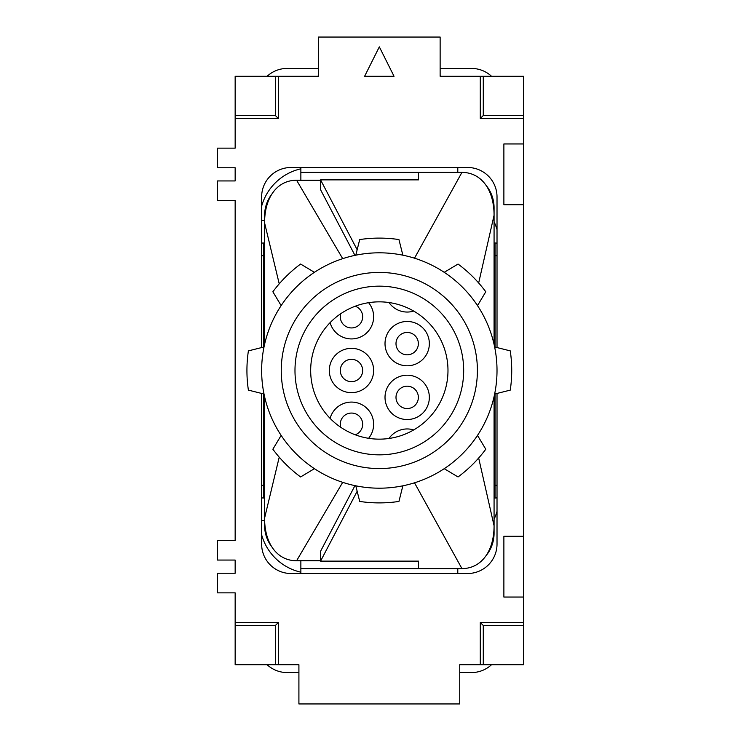 <?xml version="1.0" encoding="UTF-8"?>
<svg xmlns="http://www.w3.org/2000/svg" width="741" height="741" viewBox="0 0 741 741"><rect width="100%" height="100%" fill="white"/><g stroke="black" fill="none" stroke-linecap="round" stroke-linejoin="round"><path stroke-width="1.11" d="M300.605 264.046A132.398 132.398 0 0 0 272.873 291.778L281.145 305.607A117.689 117.689 0 0 1 314.434 272.317L300.605 264.046M235.156 625.487L275.365 625.487L275.365 664.723L235.156 664.723L235.156 592.856L217.502 592.856L217.502 573.238L235.156 573.238L235.156 560.057L217.502 560.057L217.502 540.439L235.156 540.439L235.156 200.561L217.502 200.561L217.502 180.943L235.156 180.943L235.156 167.762L217.502 167.762L217.502 148.144L235.156 148.144L235.156 76.277L275.365 76.277L275.365 115.513L235.156 115.513M275.365 625.487L278.366 622.496L278.366 664.723L275.365 664.723M235.156 622.496L278.366 622.496M440.135 75.795A29.418 29.418 0 0 1 441.191 76.277L440.135 76.277L440.135 37.05L318.519 37.05L318.519 76.277L317.463 76.277A29.418 29.418 0 0 1 318.519 75.795M523.498 115.513L523.498 76.277L483.28 76.277L483.28 115.513L523.498 115.513L523.498 143.949L503.88 143.949L503.88 204.757L523.498 204.757L523.498 536.243L503.88 536.243L503.88 597.051L523.498 597.051L523.498 536.243M261.638 347.557L261.638 196.911A29.418 29.418 0 0 1 291.065 167.485L467.59 167.485A29.418 29.418 0 0 1 497.016 196.911L497.016 347.557M497.016 393.443L497.016 544.089A29.418 29.418 0 0 1 467.59 573.515L291.065 573.515A29.418 29.418 0 0 1 261.638 544.089L261.638 393.443M278.366 664.723L298.91 664.723L298.91 703.95L459.744 703.95L459.744 664.723L480.288 664.723L480.288 622.496L483.28 625.487L483.28 664.723L523.498 664.723L523.498 622.496L480.288 622.496M523.498 143.949L523.498 204.757M275.365 115.513L278.366 118.504L278.366 76.277L275.365 76.277M480.288 664.723L483.28 664.723M485.781 291.778A132.398 132.398 0 0 0 458.04 264.046L444.22 272.317A117.689 117.689 0 0 1 477.51 305.607L485.781 291.778M483.28 76.277L440.135 76.277M278.366 76.277L318.519 76.277M278.366 118.504L235.156 118.504M483.28 625.487L523.498 625.487M483.28 115.513L480.288 118.504L480.288 76.277M523.498 118.504L480.288 118.504M494.636 394.036L510.262 390.118A132.398 132.398 0 0 0 510.262 350.882L494.636 346.964A117.689 117.689 0 0 1 444.22 468.683L458.04 476.954A132.398 132.398 0 0 0 485.781 449.222L477.51 435.393M523.498 597.051L523.498 622.496M394.036 76.277L379.327 46.859L364.618 76.277L394.036 76.277M491.515 76.277A29.418 29.418 0 0 0 471.517 68.431L440.135 68.431M267.13 664.723A29.418 29.418 0 0 0 287.137 672.569L298.91 672.569M459.744 672.569L471.517 672.569A29.418 29.418 0 0 0 491.515 664.723M318.519 68.431L287.137 68.431A29.418 29.418 0 0 0 267.13 76.277M359.709 239.565L355.791 255.191A117.689 117.689 0 0 1 402.863 255.191L398.945 239.565A132.398 132.398 0 0 0 359.709 239.565M388.979 438.468A22.165 22.165 0 0 1 413.691 429.928M407.18 375.205A22.165 22.165 0 0 1 429.345 397.371A22.165 22.165 0 0 1 407.18 419.536A22.165 22.165 0 0 1 385.014 397.371A22.165 22.165 0 0 1 407.18 375.205M407.18 365.795A22.165 22.165 0 0 1 385.014 343.629A22.165 22.165 0 0 1 407.18 321.464A22.165 22.165 0 0 1 429.345 343.629A22.165 22.165 0 0 1 407.18 365.795M413.691 311.072A22.165 22.165 0 0 1 388.979 302.532M330.106 418.359A22.165 22.165 0 0 1 371.51 414.765A22.165 22.165 0 0 1 368.601 438.311M368.601 302.689A22.165 22.165 0 0 1 351.475 338.924A22.165 22.165 0 0 1 330.106 322.641M351.475 348.335A22.165 22.165 0 0 1 373.64 370.5A22.165 22.165 0 0 1 351.475 392.665A22.165 22.165 0 0 1 329.31 370.5A22.165 22.165 0 0 1 351.475 348.335M407.18 386.191A11.18 11.18 0 0 1 418.359 397.371A11.18 11.18 0 0 1 407.18 408.55A11.18 11.18 0 0 1 396 397.371A11.18 11.18 0 0 1 407.18 386.191M407.18 332.45A11.18 11.18 0 0 1 418.359 343.629A11.18 11.18 0 0 1 407.18 354.809A11.18 11.18 0 0 1 396 343.629A11.18 11.18 0 0 1 407.18 332.45M340.712 427.261A11.18 11.18 0 0 1 351.475 413.061A11.18 11.18 0 0 1 355.217 434.782M355.217 306.218A11.18 11.18 0 0 1 351.475 327.939A11.18 11.18 0 0 1 340.712 313.739M351.475 381.68A11.18 11.18 0 0 1 340.295 370.5A11.18 11.18 0 0 1 351.475 359.32A11.18 11.18 0 0 1 362.655 370.5A11.18 11.18 0 0 1 351.475 381.68M320.566 180.239L296.595 180.239A70.321 43.775 64.6 0 0 294.334 180.313A70.321 43.775 64.6 0 0 271.938 193.975A35.309 35.309 0 0 0 264.583 215.548L267.316 201.932L270.622 195.791M270.622 545.209L267.316 539.068M485.818 185.018A35.309 35.309 0 0 1 494.071 207.702L494.071 215.27A67.69 43.015 114.3 0 0 485.818 185.018A67.69 43.015 114.3 0 0 463.94 172.458A67.69 43.015 114.3 0 0 461.939 172.394L418.554 172.394L418.554 179.868L418.554 172.394L300.865 172.394L300.865 180.239L299.883 180.239M314.434 272.317A117.689 117.689 0 0 1 355.791 255.191M402.863 255.191A117.689 117.689 0 0 1 444.22 272.317M477.51 305.607A117.689 117.689 0 0 1 494.636 346.964M357.162 491.274L320.566 561.132L418.554 561.132L418.554 568.606L461.939 568.606A67.69 43.015 65.7 0 0 463.94 568.542A67.69 43.015 65.7 0 0 485.818 555.982A35.309 35.309 0 0 0 494.071 533.298L494.071 525.73A67.69 43.015 65.7 0 1 485.818 555.982M300.865 167.485L300.865 172.394M457.79 172.394L457.79 167.485M478.667 282.979L494.071 215.27L494.071 344.352M494.071 396.648L494.071 525.73L478.667 458.021M495.053 393.934L495.053 497.998L494.071 497.998M497.016 243.159A12.745 12.745 0 0 0 495.053 243.002A12.745 12.745 0 0 1 497.016 243.159A12.745 12.745 0 0 0 495.053 243.002A12.745 12.745 0 0 1 497.016 243.159A12.745 12.745 0 0 0 495.053 243.002L494.071 243.002M495.053 497.998A12.745 12.745 0 0 0 497.016 497.841M264.018 346.964L248.392 350.882A132.398 132.398 0 0 0 248.392 390.118L264.018 394.036A117.689 117.689 0 0 1 281.145 305.607M264.583 396.648L264.583 525.452A35.309 35.309 0 0 0 271.938 547.025A70.321 43.775 115.4 0 1 264.583 518.126L279.227 457.16M264.583 215.548L264.583 344.352M263.601 243.002L264.583 243.002L263.601 243.002A12.745 12.745 0 0 0 261.638 243.159A12.745 12.745 0 0 1 263.601 243.002A12.745 12.745 0 0 0 261.638 243.159A12.745 12.745 0 0 1 263.601 243.002L263.601 255.756L261.638 255.756M261.638 485.244L263.601 485.244L263.601 497.998A12.745 12.745 0 0 1 261.638 497.841A12.745 12.745 0 0 0 263.601 497.998A12.745 12.745 0 0 1 261.638 497.841A12.745 12.745 0 0 0 263.601 497.998L264.583 497.998M279.227 283.84L264.583 222.874A70.321 43.775 64.6 0 1 271.938 193.975M310.674 370.5A68.654 68.654 0 0 1 379.327 301.846A68.654 68.654 0 0 1 447.981 370.5A68.654 68.654 0 0 1 379.327 439.154A68.654 68.654 0 0 1 310.674 370.5M294.983 370.5A84.344 84.344 0 0 1 379.327 286.156A84.344 84.344 0 0 1 463.671 370.5A84.344 84.344 0 0 1 379.327 454.844A84.344 84.344 0 0 1 294.983 370.5M281.256 370.5A98.071 98.071 0 0 1 379.327 272.429A98.071 98.071 0 0 1 477.399 370.5A98.071 98.071 0 0 1 379.327 468.571A98.071 98.071 0 0 1 281.256 370.5M357.162 249.726L320.566 179.868L320.566 189.733L354.948 255.367M320.566 179.868L418.554 179.868M271.938 547.025A70.321 43.775 115.4 0 0 294.334 560.687A70.321 43.775 115.4 0 0 296.595 560.761L320.566 560.761M418.554 561.132L418.554 568.606L300.865 568.606L300.865 560.761M320.566 561.132L320.566 551.267L354.948 485.633M300.865 573.515L300.865 568.606M457.79 568.606L457.79 573.515M355.791 485.809L359.709 501.435A132.398 132.398 0 0 0 398.945 501.435L402.863 485.809A117.689 117.689 0 0 1 281.145 435.393L272.873 449.222A132.398 132.398 0 0 0 300.605 476.954L314.434 468.683M281.145 435.393A117.689 117.689 0 0 1 264.018 394.036M444.22 468.683A117.689 117.689 0 0 1 402.863 485.809M494.071 221.707A52.963 52.963 0 0 1 497.016 229.682M497.016 511.318A52.963 52.963 0 0 1 494.071 519.293M300.865 572.191A52.963 52.963 0 0 1 261.638 534.835M300.865 168.809A52.963 52.963 0 0 0 261.638 206.165M261.638 220.447L264.583 220.447M264.583 520.553L261.638 520.553M461.939 568.606L414.506 482.808M497.016 485.244L494.071 485.244M494.071 255.756L495.053 255.756L495.053 347.066M495.053 243.002L495.053 255.756L497.016 255.756M414.506 258.192L461.939 172.394M264.583 485.244L263.601 485.244L263.601 393.934M263.601 347.066L263.601 255.756L264.583 255.756M342.694 258.655L296.595 180.239M296.595 560.761L342.694 482.345"/></g></svg>
